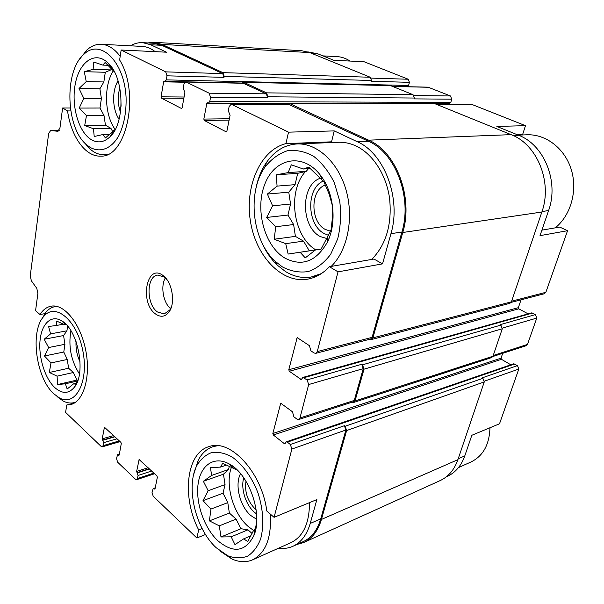 <?xml version="1.0" encoding="UTF-8"?>
<svg xmlns="http://www.w3.org/2000/svg" width="604" height="604" viewBox="0 0 604 604"><rect width="100%" height="100%" fill="white"/><g stroke="black" fill="none" stroke-linecap="round" stroke-linejoin="round"><path stroke-width="0.91" d="M112.586 131.43L110.955 128.395L105.466 125.187L103.979 115.44L99.985 108.025L101.397 98.543L99.902 88.788L103.858 81.955L105.292 72.276L110.826 69.905L111.483 68.773M111.604 68.562L112.027 67.829M113.295 132.737L112.88 131.966M91.129 139.539C97.81 143.442 104.19 142.438 110.26 136.527C125.292 122.74 124.348 78.007 108.358 63.307C95.893 50.54 79.939 60.959 75.508 82.861C70.819 104.552 78.226 131.77 91.129 139.539M115.349 129.165L105.406 137.969L103.08 134.496L94.216 136.504L93.461 128.743L84.696 125.541L86.485 115.59L79.192 108.071L83.858 98.444L79.018 88.494L86.244 81.6L84.288 71.68L93.114 69.362L93.794 62.046L102.816 65.104L105.156 62.469L114.488 71.997M77.961 380.082L76.904 380.097L73.356 372.509L68.614 368.244L67.263 359.478L63.782 352.026L64.922 344.303L63.571 335.545L66.931 330.811L67.618 326.145M54.745 387.534C62.197 394.118 68.773 393.974 74.458 387.111C86.402 372.993 77.886 329.271 61.6 320.792C51.189 314.39 41.555 323.782 40.038 340.565C38.407 357.281 44.938 378.361 54.745 387.534M78.007 379.946L75.575 384.378L73.756 383.706L67.157 389.014L65.383 383.797L57.561 384.559L57.093 376.149L49.317 372.472L51.008 362.928L44.462 355.99L48.637 347.542L44.183 339.252L50.57 333.884L48.592 326.485L56.383 325.481L56.678 321.101L64.658 324.695L66.395 324.801M252.087 533.513L247.987 529.821L240.951 528.726L236.104 519.115L229.361 513.045L227.784 502.634L223.027 493.219L225.043 484.597L223.465 474.178L228.569 469.489L229.316 466.288M217.802 540.701C233.431 553.679 245.481 551.92 253.944 535.416C263.208 514.208 248.931 473.77 229.173 463.932C214.239 455.59 200.596 465.11 198.104 483.978C195.477 502.755 204.061 527.813 217.802 540.701M256.738 520.844L255.635 527.926L253.197 531.143L247.738 541.478L243.601 538.889L234.986 544.627L231.181 536.82L220.988 536.964L219.305 525.857L209.392 520.897L210.962 509.066L203.004 500.656L208.169 490.735L203.359 481.282L211.634 475.431L210.441 467.594L220.588 467.103L222.634 463.306L236.896 469.957L239.259 472.169M318.006 249.611L309.323 250.834L303.533 241.139L295.401 236.375L293.627 224.537L287.972 215.062L290.547 204.016L288.765 192.17L295.069 184.65L297.712 173.325L306.22 171.347L308.448 168.682M284.612 257.931C301.826 266.991 316.066 261.766 327.338 242.257C337.108 222.989 334.05 192.517 320.52 175.364C303.087 152.238 274.873 157.976 265.005 183.692C254.646 208.946 264.19 245.594 284.612 257.931M300.128 252.268L288.146 254.05L285.715 243.654L274.178 239.237L275.749 226.727L266.674 217.448L272.608 205.828L267.383 194.065L277.07 186.115L276.255 174.828L288.176 172.585L291.294 164.801L303.276 169.022L308.78 167.134L323.903 181.766L329.24 194.314L332.17 204.877L332.555 216.504L331.075 229.762L327.844 236.27L321.056 249.18L315.394 250.003L305.247 257.885L300.128 252.268L317.923 249.558M70.736 110.925L67.557 110.94C71.106 136.595 85.443 156.942 100.581 156.111C126.304 158.142 140.453 93.461 119.63 59.977L121.155 50.011L166.553 52.201L150.63 44.734L161.857 45.338L222.717 73.597L224.008 77.35L224.197 76.391L371.475 80.475L371.271 81.298L409.436 82.325L408.583 85.474L407.307 86.636L392.502 86.312M70.321 107.988L62.62 108.003L67.557 110.94M390.954 233.657C401.524 198.769 384.386 153.227 357.198 141.691L334.223 130.902L331.558 141.827L285.934 143.609C260.256 150.064 244.726 186.41 250.403 221.087C255.719 255.839 281.366 283.525 307.345 279.214C315.507 277.817 322.861 273.65 329.414 266.719L338.029 271.853L382.536 263.873L390.954 233.657L401.902 232.049L372.102 337.364L370.546 339.055L315.718 353.348L314.072 352.985L310.894 350.818L309.422 345.669L297.183 337.591L288.78 369.739L518.345 307.685L521.041 299.818M334.223 130.902L288.523 132.155L285.934 143.609M382.536 263.873L373.997 259.048L329.414 266.719M371.196 78.112L408.259 79.237L364.069 61.736L333.733 60.272L317.779 53.801L307.723 51.853M512.992 135.462L518.557 135.243L496.873 126.447L525.472 125.662L522.679 134.375L516.964 134.594M541.901 230.147L559.712 227.081L567.564 230.705L540.021 235.643L548.591 210.569C559.221 181.698 544.113 144.65 518.557 135.243M74.216 403.14L66.734 405.005L70.442 404.657C83.503 401.886 91 376.866 85.76 350.433C80.702 323.963 64.462 303.782 51.378 306.145C46.87 306.915 43.065 309.693 39.955 314.495L35.568 310.69L37.893 293.287L36.784 288.334L31.355 280.769L30.253 275.854L48.645 133.469L50.698 130.449L58.007 131.332M202.121 528.553L198.678 529.927L196.851 537.998L153.205 496.239L152.027 492.373L153.182 488.53L155.024 488.84L157.357 477.236L156.957 475.937L139.109 459.561L136.64 471.43L138.059 475.469L137.478 478.504L136.67 479.674L135.462 479.251L117.621 462.181L116.504 458.489L117.591 454.706L118.958 455.341L119.23 454.94L121.283 443.608L120.906 442.37L104.432 427.232L102.227 438.836L103.563 442.694L103.05 445.661L102.25 446.847L101.2 446.469L65.602 412.404L66.734 405.005M44.794 313.672L39.955 314.495M196.851 537.998L205.511 534.502M278.633 548.168C283.57 548.87 288.214 548.296 292.578 546.439C300.935 542.694 306.817 535.031 310.222 523.449L316.873 499.576L274.08 517.334L266.802 511.029C261.909 472.034 230.109 438.444 209.082 446.59C186.319 452.766 181.502 496.76 198.678 529.927M458.217 458.776L464.786 455.899L471.83 435.28L499.516 423.789L518.806 369.052L517.492 365.609L513.604 363.834L286.19 441.864L287.361 442.151L290.343 444.491L291.868 449.044L274.08 517.334M436.949 104.424L472.26 104.583L525.472 125.662M567.564 230.705L545.85 292.313L544.347 293.74L511.143 302.4M464.786 455.899C461.192 465.941 455.242 472.826 446.937 476.564L446.265 476.866M408.259 79.237L409.436 82.325M392.698 86.395L427.987 87.157L450.486 95.968L451.732 99.169L450.803 102.416L449.451 103.594L434.586 103.563M435.68 103.903L448.017 103.586M447.843 103.926L447.7 104.432M522.679 134.375L519.825 135.07M288.78 369.739L289.293 371.249L518.791 308.833L518.345 307.685M518.791 308.833L528.107 313.861M289.293 371.249L301.313 379.584L302.861 377.432L531.49 312.91L535.416 314.601L536.767 318.089L527.488 344.423L526.22 345.692L492.856 356.519M502.702 353.325L501.033 358.18L501.463 359.312L510.803 364.793M130.479 45.806C134.382 43.473 138.452 42.423 142.703 42.65L153.907 43.277L161.857 45.338M147.67 42.929L153.967 42.34L162.015 44.424L222.906 72.639L224.197 76.391M121.155 50.011L165.685 71.868L167.006 75.817L166.311 79.871L165.081 81.366L164.25 81.079L163.639 81.819L161.057 96.829L161.495 98.142L181.517 108.524L182.129 107.784L184.9 92.503L183.216 88.305L183.956 84.198L185.889 81.91L243.012 83.148L266.326 93.854L267.715 97.78L267.927 96.783L414.321 98.037L414.087 98.89L451.732 99.169M241.713 83.118L243.767 82.303L266.538 92.857L267.927 96.783M185.889 81.91L209.143 93.197L210.562 97.35L209.754 101.555L208.433 103.08L207.466 102.755L206.81 103.51L203.835 119.079L204.303 120.453L226.002 131.763L226.908 131.076L230.094 115.221L228.282 110.796L229.135 106.53L231.219 104.198L288.402 104.258L368.38 141.238C395.492 152.638 412.509 197.583 401.902 232.049M286.998 104.258L289.301 103.397L368.659 140.166C396.232 151.717 413.559 197.448 402.755 232.502L372.894 337.87L371.339 339.554L369.746 339.259M302.861 377.432L307.089 379.908L361.713 364.288L362.491 364.801L364.031 369.157L355.016 400.958L353.718 402.445L352.124 402.181M361.713 364.288L363.253 368.636L354.254 400.429L352.955 401.909L298.678 419.523L296.926 419.108L293.891 416.813L292.472 411.777L280.717 403.215L272.842 433.506L501.033 358.18M290.343 444.491L344.401 425.714L345.148 426.258L346.628 430.546L321.434 519.432C317.953 531.082 311.966 538.813 303.48 542.619L296.942 544.461M344.401 425.714L345.881 430.003L320.739 518.851C317.311 530.335 311.415 537.945 303.049 541.697L293.302 546.107M535.416 314.601L500.15 324.688L500.89 325.103L502.286 328.765L492.97 356.239L491.686 357.56L353.718 402.445M284.303 443.638L285.284 443.306L284.303 443.638L273.34 434.993L272.842 433.506M285.284 443.298L286.19 441.864M517.492 365.609L482.203 377.862L482.913 378.3L484.265 381.909L457.915 459.659C454.268 469.927 448.221 476.964 439.78 480.761L304.22 542.286M155.024 488.832L154.314 489.081M153.967 42.34L301.57 50.698L309.693 52.563L370.275 77.252L371.475 80.475M243.216 82.174L390.244 85.496L413.045 94.685L414.321 98.037M288.629 103.246L434.495 103.556L511.105 134.647C537.205 144.296 552.69 182.385 541.848 212.034L511.407 301.849L509.889 303.329L371.339 339.554M62.62 108.003L59.909 128.29L57.614 131.34M142.703 42.65L150.63 44.734M231.219 104.198L288.523 132.155M338.029 271.853L317.259 351.588L315.718 353.348M307.089 379.908L308.674 384.544L299.962 417.983L298.678 419.523M155.568 313.997C160.762 317.598 165.277 316.881 169.12 311.845C175.734 303.072 172.2 281.841 163.088 275.575C146.689 262.453 139.214 302.74 155.568 313.997M155.153 51.65C151.076 48.433 146.855 46.697 142.476 46.432L101.449 44.288C96.255 44.054 91.423 45.927 86.968 49.898L80.015 58.656M338.187 142.295L338.769 142.272C344.605 142.099 350.38 143.352 356.096 146.025C372.766 153.877 386.341 174.722 389.603 198.497C392.139 224.243 386.183 244.56 371.717 259.441M331.558 141.827L328.568 142.68M309.49 502.634C309.429 523.321 303.216 536.677 290.841 542.694L252.993 559.651M458.496 467.579L470.758 462.083C482.989 456.209 489.391 444.763 489.972 427.753M220.294 551.241L231.83 558.949C239.124 562.218 245.956 562.558 252.329 559.953C265.639 553.249 271.641 537.96 270.328 514.079M217.765 445.707L213.265 446.582C206.893 448.644 201.879 453.196 198.225 460.225L193.756 474.208M216.149 547.7L227.859 555.823C234.82 558.322 241.366 558.451 247.512 556.216C253.144 552.569 257.523 546.816 260.649 538.949C264.174 525.291 263.329 510.086 258.119 493.317C252.11 477.53 242.71 464.506 232.17 457.047C225.073 453.166 218.301 451.649 211.853 452.494C205.851 454.691 200.921 458.927 197.07 465.186C185.526 486.175 195.213 528.56 216.149 547.7M56.972 396.503L63.02 400.943C66.742 402.906 70.366 403.487 73.884 402.687L75.817 402.075M57.002 306.424L55.274 306.575C51.725 307.164 48.599 309.059 45.889 312.268L41.578 319.463M53.824 393.816L59.343 397.87C75.447 407.149 89.082 381.909 82.869 351C77.033 320.022 55.077 301.977 43.647 316.564C29.838 331.513 36.036 378.066 53.824 393.816M245.987 481.207C244.469 491.913 247.557 501.192 255.228 509.036L256.141 509.791M243.744 477.794C240.551 488.311 245.609 504.785 254.42 512.268L256.587 513.959M240.543 473.642C234.556 484.567 239.811 506.22 250.788 515.514L256.768 519.365M231.4 467.36C224.922 484.468 232.963 513.249 248.078 526.378L253.733 530.569M254.465 530.991L255.243 531.407M232.027 465.729L231.755 466.401M76.051 341.532C75.651 348.689 76.995 355.492 80.075 361.939M70.917 330.728C68.199 346.266 71.038 360.679 79.441 373.967M555.25 227.851C570.78 215.379 577.817 190.758 571.286 169.618C564.823 148.448 545.941 134.058 527.081 134.783L526.529 134.805M350.01 61.057C345.979 58.377 341.743 56.897 337.296 56.64L322.913 55.885M261.449 241.676C265.458 251.03 270.713 258.837 277.221 265.096L285.322 271.415C293.589 276.534 302.166 278.421 311.045 277.062L321.366 273.597M331.181 266.417C347.376 250.781 354.103 218.497 346.168 190.419C338.308 162.302 317.296 143.133 297.304 143.926C284.877 144.658 274.586 150.857 266.424 162.514C261.162 170.26 257.576 179.32 255.658 189.701M282.483 266.968C290.864 271.317 299.441 272.849 308.206 271.573C316.745 268.561 324.22 262.823 330.637 254.352L337.727 238.814C340.641 226.742 341.305 214.156 339.712 201.049L334.314 182.695C328.787 171.574 321.872 162.763 313.582 156.255C304.854 151.445 296.073 149.626 287.232 150.796C278.746 153.673 271.377 159.041 265.118 166.9C246.847 192.253 252.049 240.279 275.054 261.185L282.483 266.968M82.695 140.664L89.905 149.045L93.303 151.551C96.912 153.801 100.626 154.873 104.439 154.76L107.852 154.299M120.181 56.353C114.488 48.773 108.244 44.749 101.449 44.288M89.988 147.3C99.962 153.046 111.083 149.022 118.626 136.119C123.986 125.285 126.47 112.314 126.077 97.214C124.296 61.465 100.415 38.399 84.145 54.058C63.707 70.91 65.813 128.614 86.885 145.013L89.988 147.3M325.488 185.013C310.131 189.671 310.116 221.91 325.277 229.429L330.494 231.196M323.276 181.094C305.979 188.101 306.802 224.809 324.235 233.567L328.425 235.303M320.203 178.255C300.399 184.96 300.686 226.643 320.294 236.572L328.742 239.086M322.143 177.614L321.275 177.87M305.556 171.498C287.028 191.415 292.97 236.413 315.794 249.875M120.762 93.99L121.079 106.251M119.856 87.973C117.455 96.081 117.667 104.16 120.49 112.223M118.082 80.845C111.755 90.577 112.306 109.634 119.086 119.26M113.62 70.389C103.473 85.104 104.394 115.085 115.213 129.505M165.345 277.953C160.385 286.107 163.201 302.634 170.577 308.682M166.983 279.69L164.318 277.093L157.772 275.092C146.251 275.922 146.115 304.333 157.463 311.974L164.228 313.921L169.792 309.988L171.551 306.5M309.323 250.834L288.146 254.05M303.533 241.139L285.715 243.654M295.401 236.375L274.178 239.237M293.627 224.537L275.749 226.727M287.972 215.062L266.674 217.448M290.547 204.016L272.608 205.828M288.765 192.17L267.383 194.065M295.069 184.65L277.07 186.115M297.712 173.325L276.255 174.828M306.22 171.347L288.176 172.585M310.328 168.554L303.276 169.022M321.079 249.142L315.394 250.003M247.987 529.821L231.181 536.82M240.951 528.726L220.988 536.964M236.104 519.115L219.305 525.857M229.361 513.045L209.392 520.897M227.784 502.634L210.962 509.066M223.027 493.219L203.004 500.656M225.043 484.597L208.169 490.735M223.465 474.178L203.359 481.282M228.569 469.489L211.634 475.431M226.628 465.012L220.588 467.103M250.939 535.778L243.601 538.889M77.659 380.95L65.383 383.797M76.904 380.097L57.561 384.559M73.356 372.509L57.093 376.149M68.614 368.244L49.317 372.472M67.263 359.478L51.008 362.928M63.782 352.026L44.462 355.99M64.922 344.303L48.637 347.542M63.571 335.545L44.183 339.252M66.931 330.811L50.57 333.884M65.466 323.827L64.907 323.925M63.646 324.159L56.383 325.481M76.24 384.219L75.674 384.355M76.829 382.989L73.756 383.706M112.201 134.269L111.551 134.284M109.626 134.33L103.08 134.496M110.955 128.395L93.461 128.743M105.466 125.187L84.696 125.541M103.979 115.44L86.485 115.59M99.985 108.025L79.192 108.071M101.397 98.543L83.858 98.444M99.902 88.788L79.018 88.494M103.858 81.955L86.244 81.6M105.292 72.276L84.288 71.68M110.826 69.905L93.114 69.362M110.192 65.36L109.611 65.338M108.146 65.292L102.816 65.104M311.951 53.484L317.779 53.801M437.266 104.552L472.26 104.583M542.022 211.528L548.591 210.569M511.633 301.192L545.85 292.313M484.4 381.177L518.806 369.052M167.006 75.817L224.008 77.35M166.311 79.871L408.583 85.474M163.639 81.819L184.93 82.272M161.057 96.829L184.077 97.01M161.495 98.142L183.85 98.286M181.313 108.471L181.721 108.463M392.97 86.5L428.53 87.27M414.012 95.545L450.486 95.968M210.562 97.35L267.715 97.78M209.754 101.555L450.803 102.416M206.81 103.51L287.534 103.654M203.835 119.079L229.384 118.746M204.303 120.453L229.112 120.098M226.002 131.763L226.5 131.748M296.67 338.18L297.938 337.87M300.762 379.455L301.736 379.184M303.971 377.689L532.532 313.046M362.491 364.801L500.89 325.103M502.422 328.093L536.767 318.089M493.219 355.499L527.488 344.423M280.286 403.736L281.351 403.412M273.34 434.993L501.463 359.312M287.361 442.151L514.714 363.986M345.148 426.258L482.913 378.3M154.043 488.817L155.1 488.455M138.829 459.961L139.554 459.735M136.64 471.43L148.116 467.707M137.025 472.69L149.211 468.727M137.289 472.94L149.475 468.976M138.059 475.469L151.664 471.007M137.478 478.504L153.884 473.083M118.331 454.963L119.275 454.676M118.588 455.205L119.215 455.016M104.152 427.647L104.877 427.443M102.227 438.836L113.612 435.582M102.589 440.044L114.677 436.571M102.839 440.278L114.926 436.798M103.563 442.694L117.055 438.783M103.05 445.661L119.328 440.897M162.015 44.424L309.693 52.563M222.906 72.639L370.275 77.252M243.767 82.303L390.788 85.617M266.538 92.857L413.045 94.685M289.301 103.397L435.144 103.692M368.659 140.166L511.105 134.647M402.755 232.502L541.848 212.034M372.894 337.87L511.407 301.849M364.031 369.157L502.286 328.765M355.016 400.958L492.97 356.239M346.628 430.546L484.265 381.909M321.434 519.432L457.915 459.659M50.879 130.464L59.283 130.29M165.685 71.868L222.717 73.597M186.44 82.053L243.571 83.284M209.143 93.197L266.326 93.854M231.891 104.364L289.074 104.417M357.198 141.691L368.38 141.238M317.259 351.588L372.102 337.364M308.674 384.544L363.253 368.636M299.962 417.983L354.254 400.429M291.868 449.044L345.881 430.003M310.222 523.449L320.739 518.851M112.336 69.739L108.358 63.307M113.627 130.668L110.26 136.527M65.715 324.703L61.6 320.792M75.93 383.774L74.458 387.111M233.974 468.515L229.173 463.932M254.646 529.451L253.944 535.416M321.804 179.645L320.52 175.364M327.844 236.27L327.338 242.257M165.081 81.366L241.766 83.035M208.433 103.08L288.523 103.246M153.182 488.53L155.228 487.828M117.591 454.706L119.373 454.163M102.25 446.847L120.098 441.615M50.698 130.449L59.29 130.275M136.67 479.674L154.594 473.74M216.232 445.624L213.265 446.582M227.859 555.823L231.83 558.949M197.07 465.186L198.225 460.225M56.67 306.349L55.274 306.575M75.538 402.279L74.179 402.619M59.343 397.87L63.02 400.943M43.647 316.564L45.889 312.268M308.206 279.056L307.345 279.214M527.081 134.783L518.285 135.13M338.769 142.272L297.304 143.926M317.319 275.937L311.883 276.911M275.054 261.185L277.221 265.096M265.118 166.9L266.424 162.514M107.074 154.647L104.439 154.76M86.885 145.013L89.905 149.045M84.145 54.058L86.968 49.898M164.318 277.093L163.088 275.575M169.792 309.988L169.12 311.845"/></g></svg>
